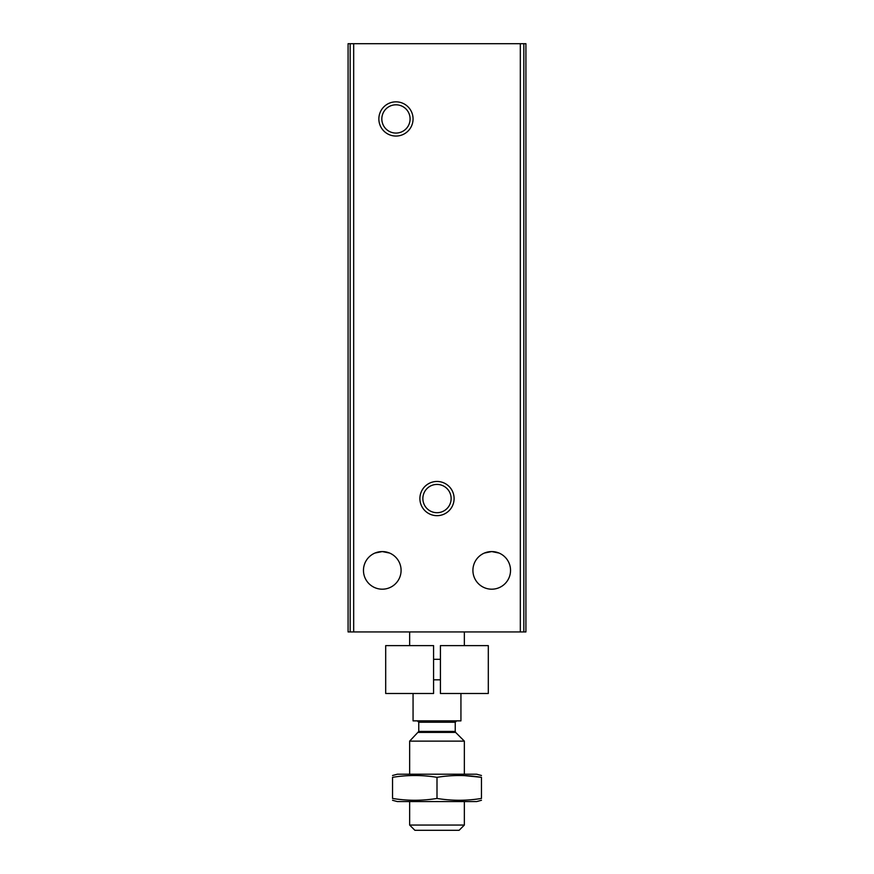 <?xml version="1.0" encoding="UTF-8"?>
<svg xmlns="http://www.w3.org/2000/svg" width="874" height="874" viewBox="0 0 874 874"><rect width="100%" height="100%" fill="white"/><g stroke="black" fill="none" stroke-linecap="round" stroke-linejoin="round"><path stroke-width="1.31" d="M499.043 553.056L491.723 551.57L498.999 553.034M389.607 553.056L382.277 551.57L389.564 553.034M484.414 553.045L491.723 551.57A18.813 18.813 0 0 1 508.012 579.79A18.813 18.813 0 0 1 475.434 579.79A18.813 18.813 0 0 1 491.723 551.57M374.979 553.045L382.277 551.57A18.813 18.813 0 0 1 398.566 579.79A18.813 18.813 0 0 1 365.988 579.79A18.813 18.813 0 0 1 382.277 551.57M350.168 43.7L348.081 43.7L348.081 631.935L525.919 631.935L525.919 43.7L350.168 43.7L350.168 631.935M395.955 101.843A17.098 17.098 0 0 1 410.769 127.495A17.098 17.098 0 0 1 381.151 127.495A17.098 17.098 0 0 1 395.955 101.843M437 481.465A17.098 17.098 0 0 1 451.814 507.106A17.098 17.098 0 0 1 422.186 507.106A17.098 17.098 0 0 1 437 481.465M437 484.425A14.137 14.137 0 0 1 449.247 505.631A14.137 14.137 0 0 1 424.753 505.631A14.137 14.137 0 0 1 437 484.425M395.955 104.804A14.137 14.137 0 0 1 408.202 126.009A14.137 14.137 0 0 1 383.719 126.009A14.137 14.137 0 0 1 395.955 104.804M413.063 693.497L413.063 720.864L460.937 720.864L460.937 693.497M409.644 645.624L409.644 631.935M464.356 825.056L409.644 825.056L414.888 830.3L459.112 830.3L464.356 825.056L464.356 801.567M409.644 774.211L409.644 741.13L464.356 741.13L464.356 774.211M409.644 825.056L409.644 801.567M417.39 720.864L418.755 722.23L418.755 731.44L409.644 741.13M392.535 800.289L397.331 801.567L476.669 801.567L481.465 800.289M481.465 777.336L481.465 798.443C481.465 800.868 481.465 800.868 481.465 798.443C466.64 800.868 451.825 800.868 437 798.443C422.175 800.868 407.36 800.868 392.535 798.443C392.535 800.868 392.535 800.868 392.535 798.443L392.535 777.336C407.36 774.91 422.175 774.91 437 777.336C451.825 774.91 466.64 774.91 481.465 777.336C481.465 774.91 481.465 774.91 481.465 777.336L464.356 775.599M392.535 775.5L397.331 774.211L476.669 774.211L481.465 775.5M392.535 777.336C392.535 774.91 392.535 774.91 392.535 777.336M437 798.443L437 777.336M433.58 645.624L433.58 693.497L385.696 693.497L385.696 645.624L433.58 645.624M440.42 645.624L440.42 693.497L488.304 693.497L488.304 645.624L440.42 645.624M440.42 659.302L433.58 659.302M353.675 43.7L353.675 631.935M520.325 43.7L520.325 631.935M523.832 43.7L523.832 631.935M418.362 732.412L455.638 732.412L464.356 741.13M418.755 731.44L455.245 731.44L455.638 732.412M418.755 722.23L455.245 722.23L456.61 720.864M464.356 645.624L464.356 631.935M455.245 731.44L455.245 722.23M440.42 679.819L433.58 679.819"/></g></svg>
